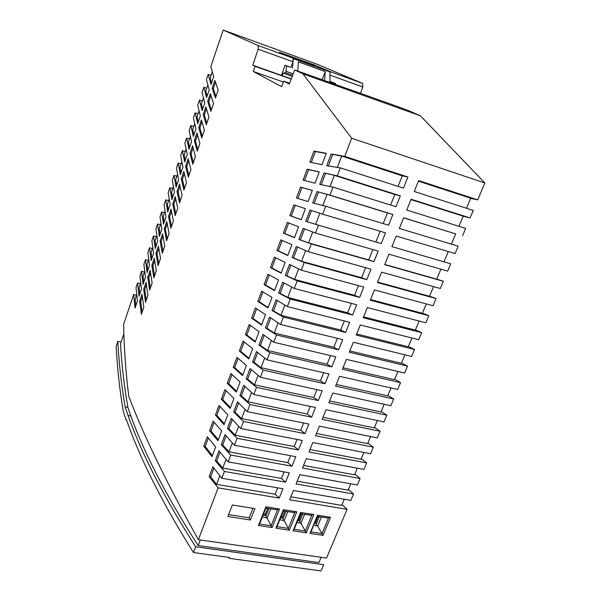 <?xml version="1.0" encoding="UTF-8"?>
<svg xmlns="http://www.w3.org/2000/svg" width="601" height="601" viewBox="0 0 601 601"><rect width="100%" height="100%" fill="white"/><g stroke="black" fill="none" stroke-linecap="round" stroke-linejoin="round"><path stroke-width="0.9" d="M211.101 75.35L208.186 74.351L211.026 84.501L213.701 76.627L210.808 66.606L223.181 30.05L258.257 45.563L258.122 49.184L252.818 65.193L255.012 66.328L253.306 71.466L281.591 86.664L283.68 81.15L289.314 84.065L294.685 69.971L302.964 73.833L351.675 138.238L344.749 156.38L331.189 153.954L326.741 165.726L340.354 167.867L337.304 175.875L324.067 172.9L319.724 184.379L333.007 187.114L329.949 195.122L317.005 191.569L312.708 202.935L325.697 206.248L322.669 214.174L310.018 210.05L305.759 221.303L318.462 225.195L315.465 233.038L303.099 228.35L298.885 239.499L311.303 243.938L308.336 251.706L296.248 246.47L292.071 257.506L304.219 262.502L301.281 270.187L289.464 264.41L285.325 275.348L297.195 280.877L294.287 288.488L282.74 282.185L278.646 293.01L290.253 299.065L287.368 306.6L276.092 299.779L272.035 310.507L283.371 317.073L280.539 324.495L269.496 317.11L265.424 327.891L276.528 334.99L273.755 342.254L262.975 334.374L258.933 345.049L269.789 352.644L267.024 359.879L256.507 351.57L252.57 361.99L263.14 370.051L260.376 377.293L250.099 368.511L246.2 378.833L256.529 387.367L253.787 394.541L243.758 385.286L239.897 395.511L249.978 404.511L247.266 411.617L237.478 401.904L233.646 412.031L243.495 421.489L240.806 428.528L231.25 418.371L227.456 428.408L237.064 438.309L234.42 445.243L225.082 434.583L221.273 444.665L230.679 455.047L291.981 466.196L287.781 462.62L290.538 455.708M208.186 74.351L206.413 79.587L209.216 89.819L206.564 97.64L203.814 87.28L202.056 92.486L204.761 102.921L202.124 110.682L199.464 100.127L197.721 105.295L200.336 115.933L197.721 123.641L195.152 112.883L193.417 118.014L195.949 128.854L193.342 136.517L190.863 125.556L189.135 130.657L191.584 141.693L188.992 149.296L186.603 138.147L184.89 143.211L187.249 154.442L184.68 162L182.373 150.648L180.668 155.682L182.937 167.108L180.39 174.613L178.166 163.074L176.476 168.07L178.662 179.684L176.131 187.144L173.989 175.417L172.314 180.383L174.418 192.185L171.894 199.585L169.843 187.677L168.175 192.613L170.196 204.595L167.694 211.95L165.718 199.863L164.065 204.761L166.004 216.923L163.517 224.233L161.624 211.965L159.979 216.833L161.834 229.176L159.37 236.433L157.56 223.985L155.922 228.823L157.702 241.347L155.246 248.559L153.518 235.938L151.888 240.746L153.593 253.434L151.151 260.594L149.499 247.807L147.884 252.578L149.506 265.439L147.087 272.561L145.51 259.602L143.902 264.342L145.45 277.377L143.046 284.446L141.543 271.314L139.943 276.032L141.423 289.224L139.034 296.255L137.599 282.958L136.014 287.646L137.419 301.003L135.045 307.982L133.685 294.528L123.611 324.3C124.084 348.588 125.812 372.59 128.779 396.307C143.241 434.621 166.432 482.415 198.345 539.69L218.133 487.884L209.178 476.653L212.919 466.752L221.807 478.268L224.406 471.469L215.248 460.689L218.974 450.84L228.072 461.868L230.679 455.047M217.998 440.721L221.686 430.925L213.122 421.188L209.561 430.737L217.998 440.721M301.251 219.718L305.428 208.645L293.866 204.866L289.847 215.631L301.251 219.718M298.607 226.742L287.301 222.453L283.326 233.113L294.475 237.711L298.607 226.742M230.153 408.447L233.909 398.478L224.932 389.561L221.303 399.282L230.153 408.447M212.003 456.632L215.661 446.934L207.3 436.792L203.769 446.258L212.003 456.632M255.155 342.082L259.054 331.729L249.19 324.563L245.426 334.637L255.155 342.082M321.986 164.682L326.283 153.27L313.932 151.099L309.8 162.172L321.986 164.682M278.548 279.991L267.978 274.221L264.109 284.581L274.537 290.644L278.548 279.991M227.771 414.773L218.997 405.45L215.406 415.081L224.045 424.659L227.771 414.773M248.814 358.91L252.683 348.648L243.044 341.03L239.311 351.022L248.814 358.91M315.007 183.207L319.266 171.909L307.179 169.197L303.084 180.165L315.007 183.207M255.395 307.93L251.601 318.109L261.555 325.103L265.492 314.646L255.395 307.93M281.118 273.17L285.175 262.412L274.364 257.123L270.458 267.588L281.118 273.17M240.107 382.018L230.912 373.529L227.253 383.34L236.321 392.092L240.107 382.018M287.766 255.523L291.861 244.66L280.802 239.867L276.858 250.429L287.766 255.523M271.99 297.397L261.66 291.154L257.829 301.424L268.016 307.952L271.99 297.397M242.541 375.58L246.365 365.416L236.952 357.355L233.256 367.256L242.541 375.58M210.327 93.673L207.698 101.411L210.853 111.418L213.55 103.552L210.327 93.673M173.388 220.867L171.007 209.125L168.52 216.405L170.857 228.267L173.388 220.867M158.063 265.634L160.542 258.392L158.416 246.079L155.982 253.216L158.063 265.634M153.856 277.925L156.32 270.728L154.277 258.235L151.858 265.326L153.856 277.925M175.176 215.639L177.731 208.186L175.259 196.64L172.757 203.972L175.176 215.639M188.331 177.227L190.93 169.625L188.188 158.687L185.641 166.161L188.331 177.227M182.095 195.423L179.541 184.079L177.025 191.456L179.534 202.92L182.095 195.423M145.525 302.265L147.951 295.159L146.073 282.312L143.692 289.306L145.525 302.265M150.16 270.315L147.763 277.354L149.672 290.14L152.121 282.988L150.16 270.315M164.794 245.967L162.586 233.842L160.136 241.031L162.3 253.261L164.794 245.967M197.248 151.182L199.885 143.474L196.955 132.949L194.371 140.529L197.248 151.182M143.812 307.254L142.016 294.227L139.65 301.176L141.4 314.308L143.812 307.254M215.459 97.986L218.171 90.052L214.85 80.399L212.198 88.197L215.459 97.986M201.38 119.945L198.781 127.577L201.748 138.02L204.408 130.259L201.38 119.945M192.771 164.253L195.393 156.598L192.553 145.855L189.991 153.39L192.771 164.253M183.914 190.119L186.498 182.569L183.846 171.42L181.314 178.85L183.914 190.119M166.56 240.806L169.076 233.458L166.778 221.529L164.313 228.763L166.56 240.806M206.286 124.768L208.96 116.955L205.843 106.858L203.221 114.543L206.286 124.768M312.31 190.367L300.492 187.114L296.436 197.977L308.095 201.553L312.31 190.367M351.675 138.238L484.842 182.974L420.399 115.798L409.867 111.17L393.963 105.243L294.685 69.971M420.399 115.798L302.964 73.833M283.68 81.15L289.629 83.239M253.306 71.466L283.356 82.006M255.012 66.328L291.2 79.114M252.818 65.193L291.282 78.904M258.122 49.184L292.942 61.76L293.04 58.184L279.457 52.287L315.142 65.239L329.987 71.579L362.651 83.426L362.764 86.965L360.517 93.275M281.448 75.313L285.017 65.284L290.922 67.402L292.942 61.76M330.182 75.208L362.764 86.965M329.987 71.579L315.142 65.239M335.576 84.35L335.606 83.569L329.904 81.526L330.002 71.94M292.229 76.417L283.184 73.217L282.23 75.703M285.017 65.284L286.527 65.99L286.023 71.286L285.483 72.698L283.184 73.217M286.527 65.99L290.922 67.402M330.317 72.075L293.326 58.665L292.454 68.116M286.023 71.286L293.205 73.84M322.234 79.58L325.261 71.579L298.344 61.835L297.795 71.083M325.261 71.579L324.593 80.421M258.257 45.563L293.04 58.184M329.911 81.368L335.606 83.569M232.039 374.573L228.658 383.641L227.253 383.34M228.658 383.641L236.606 391.319M238.109 358.346L234.66 367.564L233.256 367.256M234.66 367.564L242.804 374.866M282.154 240.46L278.286 250.82L276.858 250.429M278.286 250.82L287.849 255.305M455.716 233.909L403.639 217.75L399.312 228.448L458.165 246.185L455.047 253.562L396.232 236.065L391.957 246.65L450.72 263.816L447.64 271.119L388.907 254.193L384.67 264.68L443.35 281.276L440.3 288.51L381.65 272.155L377.451 282.538L436.056 298.569L433.028 305.736L374.461 289.937L370.306 300.215L428.821 315.698L425.831 322.797L367.346 307.547L363.229 317.726L421.662 332.669L418.694 339.7L360.3 324.983L356.22 335.073L414.57 349.481L411.625 356.446L353.32 342.254L349.279 352.246L407.538 366.137L404.623 373.041L346.409 359.368L342.405 369.262L400.574 382.634L397.689 389.478L339.557 376.309L335.598 386.112L393.67 398.989L390.83 405.728L332.789 393.054L328.852 402.805L386.834 415.186L384.001 421.902L326.058 409.724L322.166 419.34L380.065 431.233L377.255 437.889L319.401 426.192L315.548 435.725L373.349 447.136L370.569 453.732L312.805 442.516L308.989 451.952L366.7 462.898L363.943 469.434L306.27 458.683L302.491 468.036L360.104 478.516L357.377 484.992L299.801 474.7L296.053 483.963L353.576 493.999L350.879 500.378L293.401 490.529L289.674 499.747L347.1 509.34L342.014 504.645M290.869 496.802L341.714 505.358L344.275 499.251M380.065 431.233L374.468 427.356M377.345 420.505L374.258 427.859L323 417.282M373.349 447.136L367.857 443.095M316.457 433.479L367.632 443.643L370.614 436.544M366.7 462.898L361.314 458.691M363.936 452.448L361.066 459.277L309.973 449.525M360.104 478.516L354.823 474.144M357.317 468.202L354.552 474.775L303.543 465.429M353.576 493.999L348.385 489.462M297.179 481.183L348.107 490.138L350.759 483.813M337.319 167.431L341.653 156.065L332.676 154.434L328.304 165.996M340.354 167.867L403.451 188.113L407.906 177.01L344.749 156.38M332.676 154.434L331.189 153.954M398.065 186.385L402.272 175.845L341.653 156.065M402.272 175.845L407.906 177.01M337.304 175.875L400.356 195.843L394.819 194.499L390.612 205.039M400.356 195.843L395.999 206.714L333.007 187.114M329.949 195.122L392.896 214.452L387.465 212.919L383.205 223.587M392.896 214.452L388.584 225.21L325.697 206.248M377.293 242.368L375.88 241.948L380.14 231.272M322.669 214.174L385.511 232.872L381.244 243.525L318.462 225.195M315.465 233.038L378.202 251.113L373.972 261.66L368.706 259.91L372.838 249.565M304.534 228.891L300.357 239.912L298.885 239.499M373.972 261.66L311.303 243.938M368.706 259.91L308.561 242.902L312.715 231.994M300.357 239.912L308.561 242.902M308.336 251.706L370.96 269.173L366.775 279.615L361.607 277.7L365.603 267.678M301.281 270.187L363.793 287.053L359.646 297.397L354.575 295.316L358.444 285.61M294.287 288.488L356.693 304.767L352.584 315.007L347.611 312.76L351.352 303.37M284.085 282.913L280.119 293.386L278.646 293.01M352.584 315.007L290.253 299.065M347.611 312.76L287.781 297.435L291.725 287.083M280.119 293.386L287.781 297.435M276.528 334.99L338.641 349.797L342.713 339.633L280.539 324.495M270.773 317.967L266.889 328.244L274.236 332.984L278.09 322.872M266.889 328.244L265.424 327.891M338.641 349.797L333.848 347.228L337.394 338.34M274.236 332.984L333.848 347.228M264.222 335.283L260.398 345.387L267.573 350.458L271.359 340.519M260.398 345.387L258.933 345.049M269.789 352.644L331.782 366.903L327.079 364.183L330.512 355.589M267.573 350.458L327.079 364.183M331.782 366.903L335.816 356.836L273.755 342.254M267.024 359.879L328.972 373.912L325.021 383.769L320.401 380.899L323.669 372.71M260.376 377.293L322.204 390.793L318.297 400.551L313.76 397.531L316.915 389.636M251.293 369.532L247.657 379.148L246.2 378.833M318.297 400.551L256.529 387.367M313.76 397.531L254.478 384.82L258.092 375.34M247.657 379.148L254.478 384.82M253.787 394.541L315.502 407.508L311.626 417.177L307.186 414.014L310.221 406.396M307.186 414.014L248.01 401.799L251.556 392.483M244.923 386.36L241.347 395.811L239.897 395.511M311.626 417.177L249.978 404.511M241.347 395.811L248.01 401.799M247.266 411.617L308.869 424.066L305.03 433.644L300.665 430.339L303.595 422.999M234.42 445.243L295.79 456.685L291.981 466.196M287.781 462.62L228.943 451.839L222.716 444.935L221.273 444.665M228.943 451.839L232.347 442.892M226.164 435.815L222.716 444.935M228.072 461.868L289.321 472.822L285.588 482.137L281.471 478.426L284.078 471.89M221.807 478.268L282.943 488.741L279.202 498.079L275.16 494.232L277.707 487.847M219.838 475.729L216.548 484.368L210.613 476.901L209.178 476.653M218.133 487.884L279.202 498.079M216.548 484.368L275.16 494.232M213.948 468.081L210.613 476.901M281.471 478.426L222.738 468.104L226.051 459.419M220.026 452.125L216.691 460.952L222.738 468.104M216.691 460.952L215.248 460.689M285.588 482.137L224.406 471.469M240.806 428.528L302.288 440.473L298.487 449.961L237.064 438.309M232.362 419.551L228.906 428.686L235.254 435.267L238.68 426.274M228.906 428.686L227.456 428.408M298.487 449.961L294.205 446.52L235.254 435.267M294.205 446.52L297.029 439.451M300.665 430.339L241.602 418.612L245.088 409.461M238.612 403.031L235.096 412.324L241.602 418.612M235.096 412.324L233.646 412.031M305.03 433.644L243.495 421.489M320.401 380.899L261.007 367.684L264.688 358.038M257.724 352.539L254.028 362.32L261.007 367.684M254.028 362.32L252.57 361.99M325.021 383.769L263.14 370.051M287.368 306.6L349.662 322.301L345.598 332.443L283.371 317.073M277.399 300.575L273.5 310.867L280.99 315.255L284.866 305.083M273.5 310.867L272.035 310.507M345.598 332.443L340.707 330.039L280.99 315.255M340.707 330.039L344.335 320.957M290.831 265.086L286.797 275.739L294.64 279.435L298.652 268.902M286.797 275.739L285.325 275.348M359.646 297.397L297.195 280.877M354.575 295.316L294.64 279.435M297.645 247.079L293.543 257.912L301.567 261.262L305.646 250.542M293.543 257.912L292.071 257.506M366.775 279.615L304.219 262.502M361.607 277.7L301.567 261.262M311.483 210.523L307.239 221.739L315.63 224.353L319.86 213.257M307.239 221.739L305.759 221.303M375.88 241.948L315.63 224.353M322.797 205.55L327.057 194.378L317.005 191.569M327.057 194.378L387.465 212.919M318.492 192.019L314.203 203.341M330.039 186.543L334.306 175.342L324.067 172.9M334.306 175.342L394.819 194.499M325.554 173.366L321.25 184.725M262.93 291.921L259.241 301.777L268.181 307.517M259.241 301.777L257.829 301.424M384.167 404.27L380.944 411.94L329.611 400.935M386.834 415.186L381.139 411.482M336.275 384.43L387.69 395.871L391.011 387.968M393.67 398.989L387.863 395.458M397.945 371.471L394.504 379.652L343.006 367.774M400.574 382.634L394.654 379.291M349.805 350.961L401.378 363.289L404.931 354.823M407.538 366.137L401.506 362.974M411.993 338.017L408.312 346.769L356.663 333.983M414.57 349.481L408.425 346.507M419.115 321.047L415.314 330.099L363.582 316.855M421.662 332.669L415.404 329.889M426.312 303.926L422.383 313.279L370.577 299.553M428.821 315.698L422.45 313.113M433.569 286.632L429.512 296.293L377.638 282.087M436.056 298.569L429.565 296.18M440.901 269.18L436.717 279.149L384.76 264.455M443.35 281.276L436.739 279.082M391.957 246.643L443.981 261.841L448.301 251.556M403.587 217.87L455.731 233.879L451.411 244.149M462.53 235.832L465.677 228.388L406.742 210.057L411.107 199.254L470.087 217.938L463.146 216.225M458.916 226.284L463.176 216.135L410.964 199.607M470.087 217.938L473.257 210.418L414.254 191.479L418.657 180.57L477.712 199.863L470.643 198.368M418.416 181.164L470.703 198.225L466.496 208.246M312.295 190.412L301.927 187.557L297.871 198.413L304.497 200.494M301.927 187.557L300.492 187.114M297.871 198.413L296.436 197.977M214.174 422.39L210.959 431.007L218.358 439.759M210.959 431.007L209.561 430.737M295.279 205.332L291.275 216.044L301.281 219.65M291.275 216.044L289.847 215.631M288.69 222.979L284.754 233.519L294.528 237.568M284.754 233.519L283.326 233.113M226.036 390.658L222.701 399.567L230.468 407.613M222.701 399.567L221.303 399.282M208.329 438.039L205.159 446.513L212.386 455.611M205.159 446.513L203.769 446.258M250.399 325.441L246.838 334.975L255.372 341.511M246.838 334.975L245.426 334.637M326.208 153.48L315.375 151.572L311.288 162.503M315.375 151.572L313.932 151.099M269.278 274.927L265.529 284.949L274.672 290.283M265.529 284.949L264.109 284.581M220.079 406.592L216.803 415.359L224.391 423.758M216.803 415.359L215.406 415.081M244.224 341.969L240.723 351.345L249.062 358.264M240.723 351.345L239.311 351.022M319.221 172.036L308.613 169.647L304.542 180.555M308.613 169.647L307.179 169.197M256.635 308.756L253.013 318.447L261.743 324.593M253.013 318.447L251.601 318.109M275.686 257.769L271.877 267.963L281.23 272.877M271.877 267.963L270.458 267.588M285.483 72.698L292.672 75.253M223.181 30.05L317.29 64.292L362.651 83.426M136.517 295.211L133.685 294.528M140.439 283.657L137.599 282.958M144.383 272.035L141.543 271.314M148.357 260.331L145.51 259.602M152.346 248.551L149.499 247.807M156.373 236.696L153.518 235.938M160.414 224.766L157.56 223.985M164.486 212.762L161.624 211.965M168.588 200.674L165.718 199.863M172.712 188.511L169.843 187.677M176.867 176.266L173.989 175.417M181.051 163.938L178.166 163.074M185.258 151.535L182.373 150.648M189.495 139.049L186.603 138.147M193.755 126.48L190.863 125.556M198.052 113.822L195.152 112.883M202.372 101.081L199.464 100.127M206.721 88.257L203.814 87.28M250.422 520.008L254.929 508.604L232.339 504.983L227.869 516.507L250.422 520.008L249.19 517.814L228.605 514.599M252.946 508.288L249.19 517.814M315.037 65.539L284.22 54.353M198.345 539.69L326.523 558.089L347.1 509.34M477.712 199.863L484.842 182.974M323.007 535.393L330.58 517.288L317.538 515.177L309.988 533.395L323.007 535.393L322.031 533.613L311.017 531.915L317.538 515.177M289.314 530.225L296.819 511.819L283.371 509.633L275.897 528.166L289.314 530.225L288.33 528.414L276.986 526.671L283.649 510.144L283.371 509.633M306.292 532.832L313.827 514.576L300.583 512.428L293.07 530.803L306.292 532.832L305.308 531.036L294.129 529.308L300.831 512.931L300.583 512.428M272.08 527.58L279.548 509.017L265.897 506.801L258.46 525.492L272.08 527.58L271.096 525.762L259.579 523.982L266.213 507.319L265.897 506.801M135.811 305.721L135.142 299.268L136.72 294.633M143.789 282.252L143.053 275.964L144.683 271.164M207.09 96.077L205.752 91.112L207.841 84.959M139.785 294.024L139.086 287.654L140.687 282.936M155.952 246.478L155.103 240.43L156.816 235.374M160.061 234.398L159.175 228.433L160.918 223.294M198.277 121.988L197.03 116.834L199.051 110.877M202.672 109.074L201.38 104.018L203.431 97.963M151.873 258.483L151.061 252.352L152.744 247.379M189.585 147.553L188.421 142.212L190.374 136.442M176.762 185.273L175.725 179.646L177.58 174.155M168.355 209.997L167.394 204.197L169.197 198.886M172.547 197.676L171.54 191.967L173.373 186.565M193.92 134.819L192.711 129.561L194.701 123.701M188.676 160.722L186.708 166.485L188.902 175.552M186.708 166.485L185.641 166.161M164.193 222.235L163.269 216.352L165.042 211.131M146.404 284.694L144.743 289.562L146.238 300.169M144.743 289.562L143.692 289.306M162.976 236.103L161.196 241.309L162.961 251.331M161.196 241.309L160.136 241.031M197.474 134.909L195.445 140.867L197.789 149.596M195.445 140.867L194.371 140.529M147.816 270.405L147.042 264.192L148.702 259.309M215.443 82.209L213.28 88.557L215.939 96.581M213.28 88.557L212.198 88.197M184.319 173.501L182.388 179.166L184.507 188.398M182.388 179.166L181.314 178.85M167.183 223.745L165.38 229.049L167.213 238.913M165.38 229.049L164.313 228.763M211.544 82.983L210.162 78.122L212.281 71.872M206.398 108.743L204.302 114.889L206.797 123.273M204.302 114.889L203.221 114.543M171.428 211.312L169.587 216.706L171.488 226.412M169.587 216.706L168.52 216.405M179.992 186.19L178.091 191.764L180.135 201.155M178.091 191.764L177.025 191.456M150.505 272.666L148.815 277.617L150.378 288.082M148.815 277.617L147.763 277.354M181.014 172.78L179.924 167.251L181.818 161.669M185.288 160.212L184.161 154.773L186.085 149.101M210.906 95.521L208.772 101.772L211.349 109.975M208.772 101.772L207.698 101.411M158.792 248.371L157.041 253.494L158.739 263.659M157.041 253.494L155.982 253.216M201.921 121.875L199.855 127.923L202.282 136.48M199.855 127.923L198.781 127.577M175.695 198.796L173.824 204.272L175.8 213.828M173.824 204.272L172.757 203.972M154.637 260.556L152.917 265.597L154.54 275.912M152.917 265.597L151.858 265.326M142.332 296.646L140.702 301.432L142.129 312.174M140.702 301.432L139.65 301.176M193.056 147.861L191.058 153.721L193.327 162.616M191.058 153.721L189.991 153.39M265.92 508.055L276.498 509.761L277.752 509.19L271.096 525.762L267.107 517.949L262.367 516.973M258.46 525.492L259.579 523.982M279.548 509.017L277.752 509.19M270.743 508.837L267.107 517.949M268.827 508.521L266.025 515.538L266.273 517.581M263.569 513.96L265.364 514.246L266.025 515.538L263.118 515.08M265.364 514.246L267.715 508.348M321.407 517.018L317.628 526.115L322.031 533.613L328.777 517.453L327.44 517.994L317.456 516.379M317.628 526.115L313.85 525.071M330.58 517.288L328.777 517.453M309.988 533.395L311.017 531.915M316.449 525.484L316.449 523.524L315.698 522.239L318.079 516.484M319.289 516.68L316.449 523.524L314.616 523.231M315.067 522.134L315.698 522.239M283.356 510.873L293.739 512.548L295.016 511.984L288.33 528.414L284.153 520.631L279.788 519.715M296.819 511.819L295.016 511.984M275.897 528.166L276.986 526.671M287.811 511.594L284.153 520.631M285.903 511.286L283.086 518.242L283.326 520.271M280.998 516.725L282.395 516.95L283.086 518.242L280.547 517.837M282.395 516.95L284.754 511.098M304.624 514.306L300.943 523.276L305.308 531.036L312.024 514.741L310.717 515.29L300.538 513.645M300.943 523.276L296.954 522.412M313.827 514.576L312.024 514.741M293.07 530.803L294.129 529.308M302.716 513.998L299.891 520.902L300.124 522.915M298.164 519.452L299.17 519.61L301.544 513.81M299.17 519.61L299.891 520.902L297.713 520.556M193.447 552.522L195.648 546.752L323.721 564.722L321.099 570.95L229.139 558.314L229.462 557.48L193.447 552.522C162.225 502.737 139.845 458.33 126.308 419.303L126.097 419.926L126.571 420.016M126.097 419.926L123.325 411.587C119.719 390.274 117.33 368.518 116.158 346.334L117.834 341.391C119.013 363.673 121.447 385.489 125.128 406.824L128.043 415.449C141.716 454.033 164.253 497.801 195.648 546.752M321.137 557.315L318.921 562.581L198.172 545.558L200.306 539.976M128.043 415.449L130.86 415.99C144.608 454.153 167.048 497.343 198.172 545.558M125.128 406.824L127.893 407.365L130.86 415.99M123.881 333.916L120.493 343.892C121.77 365.498 124.242 386.653 127.893 407.365M117.834 341.391L121.094 342.112"/></g></svg>
